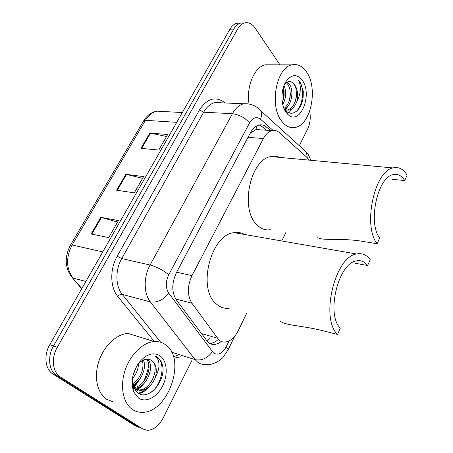 <?xml version="1.0" encoding="UTF-8"?>
<svg xmlns="http://www.w3.org/2000/svg" width="453" height="453" viewBox="0 0 453 453"><rect width="100%" height="100%" fill="white"/><g stroke="black" fill="none" stroke-linecap="round" stroke-linejoin="round"><path stroke-width="0.68" d="M308.986 160.124L306.545 156.998L279.501 132.74C277.236 130.747 274.745 130.039 272.026 130.628C268.629 131.5 265.747 134.128 263.386 138.522L191.981 275.656C187.214 286.188 187.191 295.379 191.919 303.216L218.924 339.982C220.804 341.568 222.927 342.264 225.294 342.06C230.447 341.302 234.745 337.547 238.187 330.798L246.936 312.763M256.381 126.11L256.126 129.456L250.339 133.188M281.755 240.962L285.956 232.298M270.452 130.521L266.687 127.18C264.359 125.158 261.811 124.445 259.037 125.039C255.639 125.9 252.763 128.482 250.413 132.786L176.387 272.695C171.591 283.136 171.602 292.27 176.427 300.079L208.233 342.491L211.189 344.15L214.501 344.529L217.961 343.612L221.341 341.483M217.797 339.897C215.424 341.964 212.978 343.108 210.458 343.334L209.445 343.357M138.448 380.843L133.675 387.241M192.01 360.265L163.148 417.994C158.924 425.848 153.692 429.971 147.44 430.35L142.825 428.997L60.447 377.015C52.559 372.406 50.951 358.029 57.276 347.298L237.7 28.93C239.558 25.736 241.817 23.737 244.49 22.944C248.493 21.993 252.004 23.658 255.022 27.933L279.982 64.836M309.654 111.262C310.871 117.587 310.186 123.516 307.615 129.043L299.297 145.685M138.267 427.111L135.532 425.979L53.018 374.11L56.716 375.554C48.828 370.95 47.208 356.636 53.522 345.962L233.793 29.066C235.645 25.878 237.91 23.89 240.588 23.097L244.241 22.95L240.588 23.097C237.91 23.89 235.645 25.878 233.793 29.066L53.522 345.962C47.208 356.636 48.828 370.95 56.716 375.554L139.162 427.479L56.716 375.554L60.447 377.015M141.897 428.612L142.825 428.997M259.263 124.988L262.514 126.914L266.296 130.243M133.335 386.256L134.116 385.344M53.018 374.11C45.13 369.512 43.499 355.254 49.807 344.642L229.92 29.196C231.772 26.025 234.037 24.043 236.715 23.25L240.373 23.109M100.804 217.344L118.443 220.588L108.709 237.604L91.127 233.986L100.804 217.344L101.455 217.497L91.789 234.122M149.841 133.08L167.695 134.496L158.788 150.062L140.968 148.329L149.841 133.08L150.492 133.176L141.642 148.397M125.855 174.297L143.612 176.591L134.309 192.859L116.591 190.22L125.855 174.297L126.506 174.422L117.259 190.322M142.616 178.335L126.506 174.422M166.557 136.478L150.492 133.176M117.593 222.066L101.455 217.497M165.979 345.067C186.63 359.252 168.159 412.955 142.202 412.315C138.731 412.377 135.549 411.488 132.667 409.637C123.256 403.64 119.756 386.834 124.943 370.786C130.062 354.716 142.82 342.309 154.201 341.551C158.658 341.262 162.582 342.434 165.979 345.067M139.858 336.941L140.17 337.185M148.737 364.252C148.001 370.52 146.109 376.528 143.063 382.275M140.787 386.103L137.989 389.908M137.763 390.186L136.438 391.709M112.871 401.783L106.755 399.359C97.276 393.402 93.68 377.026 98.788 361.488C103.833 345.933 116.563 334.014 127.995 333.397L154.201 341.551M134.433 388.912L138.68 389.937C151.33 390.548 160.407 366.483 151.8 360.622L149.926 359.591M138.76 362.938C146.183 353.974 153.374 351.67 160.322 356.024C167.219 361.205 168.171 375.118 162.525 386.143C156.976 397.236 145.855 403.057 138.607 398.125L133.816 392.077C130.526 382.604 132.174 372.893 138.76 362.938L137.372 365.209C141.076 360.492 144.92 358.533 148.907 359.342L152.106 360.724C156.126 364.257 157.248 369.705 155.458 377.072C152.134 385.339 147.055 389.818 140.226 390.509L138.68 389.937M135.204 389.036L140.226 390.509M133.505 387.615L133.788 387.587M133.811 387.581C145.447 386.732 153.522 365.713 146.285 359.167M134.139 388.221C146.721 388.765 155.724 365.056 147.208 359.116M132.723 383.623C140.107 379.512 144.898 367.626 142.236 360.628M132.956 384.835C141.438 381.216 147.044 367.247 143.324 360.044M133.006 375.446L136.704 366.166M132.536 378.453C136.376 373.94 138.335 369.093 138.42 363.906M132.735 376.658C132.174 380.69 132.525 384.314 133.788 387.525L137.621 392.757C148.499 401.63 165.934 380.803 162.638 365.758C161.778 362.106 160.147 359.348 157.752 357.491L155.43 356.188L157.061 357.887C160.113 362.791 159.575 369.184 155.458 377.072M132.367 378.872L133.488 377.338M133.261 386.007L139.077 379.993M133.459 391.182L133.811 391.075M135.413 390.48L136.744 389.84M136.885 389.767L141.025 386.8L144.762 382.638M138.98 393.623C143.38 392.423 147.236 389.642 150.538 385.282M133.069 385.31L134.768 383.844M133.295 390.713L133.805 390.537M135.079 390.01L140.583 386.233M138.397 393.289L142.644 391.511L146.483 388.646M150.356 392.802C163.414 384.212 166.047 359.563 155.43 356.188M280.452 321.245C286.075 325.854 303.584 325.469 325.124 331.313L337.525 334.433L340.288 328.108C325.849 314.535 338.232 263.216 356.279 260.928C360.741 259.988 364.518 261.523 367.621 265.537L370.209 259.614C366.483 254.711 361.907 252.836 356.488 253.991L234.116 232.655C237.904 232.049 241.421 232.661 244.665 234.495M355.294 263.278L367.621 265.537M229.218 308.278C224.416 308.799 220.09 307.338 216.24 303.889C196.981 288.737 210.843 234.416 234.116 232.655M337.525 334.433C320.107 318.453 334.897 256.721 356.488 253.991M317.825 237.565C322.564 241.217 341.692 237.434 364.846 241.743L377.145 243.737L379.682 237.938C367.666 223.176 377.406 177.276 392.994 174.654C397.666 173.522 401.585 175.492 404.744 180.566L407.122 175.13C403.329 168.952 398.6 166.551 392.938 167.938L270.939 156.585C273.912 155.968 276.755 156.228 279.478 157.384M392.53 179.309L404.744 180.566M270.311 229.711C265.079 230.52 260.396 228.663 256.256 224.15C239.886 208.029 250.634 159.082 270.939 156.585M377.145 243.737C362.666 226.29 374.28 171.07 392.938 167.938M306.726 72.237C318.3 88.709 310.764 125.034 295.18 127.435C290.096 128.42 285.554 126.279 281.556 121.013C269.201 105.826 276.273 67.508 291.896 64.864C297.649 63.624 302.593 66.081 306.726 72.237M283.963 108.522C287.865 105.379 289.988 100.685 290.333 94.428L289.931 89.252L288.402 85.09L286.324 82.672M284.558 109.167C291.313 106.076 294.048 91.602 289.96 85.124L287.049 82.203M284.643 110.022L284.965 110.09M285.328 110.141L287.293 110.062C292.434 108.346 295.498 103.567 296.489 95.713L295.968 88.533L294.665 85.226L292.763 82.927C290.028 80.73 287.321 81.2 284.648 84.326M292.763 82.927L294.971 85.238C297.7 89.807 298.334 95.215 296.868 101.461C294.971 106.427 292.304 109.315 288.861 110.136L287.293 110.062M284.325 109.36L284.722 109.569M284.937 109.671L288.861 110.136M282.321 102.508L283.521 99.003L284.11 95.345L284.042 90.81L283.34 87.508M282.74 104.649C286.211 98.007 286.641 91.625 284.037 85.498M286.03 112.344C280.594 105.17 280.611 89.411 286.16 81.302C291.76 74.06 297.185 73.805 302.44 80.538C312.898 94.915 299.903 126.138 287.978 114.547L286.03 112.344M284.473 109.043L286.115 110.957C292.661 117.503 301.981 109.167 303.131 97.219L303.306 91.257L300.101 82.01L298.51 80.045L299.473 82.406C301.2 88.482 300.328 94.83 296.868 101.461M249.025 103.765C246.092 86.597 254.427 66.953 265.26 64.796L271.075 64.813M285.515 109.898L287.915 106.285M287.123 113.703L287.462 113.556M288.872 112.752L293.997 106.738M283.238 100.051L283.714 88.884M289.195 100.86C290.22 96.817 290.407 92.695 289.756 88.494M295.226 101.619C296.426 97.208 296.641 92.718 295.871 88.154M296.092 111.58C303.844 104.552 304.507 86.2 298.51 80.045M201.217 333.51L217.214 338.102M209.994 337.638L206.727 340.922M175.724 299.042L191.919 303.216M176.67 272.162L191.981 275.656M247.989 137.355L263.386 138.522M273.108 130.453L260.56 119.275C256.557 116.308 252.899 117.52 249.575 122.899L168.743 274.761C165.492 281.783 165.509 287.944 168.799 293.233L213.516 352.961C218.091 355.707 222.338 353.623 226.251 346.709L229.054 340.956M228.108 349.812L223.148 357.179C222.955 357.751 221.041 359.303 217.406 361.828C209.246 365.605 209.076 364.337 205.215 364.472C202.355 364.631 199.779 363.804 197.474 362.004L195.169 359.654L171.653 352.202M234.62 336.386L228.255 349.506L226.251 346.709M302.78 148.839L306.483 152.191L307.281 157.735M180.968 356.749L173.856 358.232M154.269 341.426L117.797 296.472C110.062 287.366 109.711 269.082 117.191 256.211L199.473 109.966C207.14 98.363 215.549 95.906 224.694 102.599L225.135 102.978M57.276 347.298L49.807 344.642M237.7 28.93L229.92 29.196M179.207 354.591L173.459 356.783M212.395 351.766C207.417 358.266 201.681 360.894 195.169 359.654L150.373 301.925L122.219 294.371L160.724 342.281M168.799 293.233C163.244 299.994 157.1 302.887 150.373 301.925C143.618 293.612 143.437 276.885 150.096 265.016L121.721 258.578C115.102 270.028 115.39 286.245 122.219 294.371C120.651 294.15 119.179 294.846 117.797 296.472M168.743 274.761C163.114 270.158 156.902 266.908 150.096 265.016L232.406 113.714L203.652 112.197L121.721 258.578L117.191 256.211M249.575 122.899C244.897 117.65 239.173 114.592 232.406 113.714C235.481 108.239 239.235 104.92 243.674 103.76L214.971 102.554C210.492 103.675 206.721 106.885 203.652 112.197L199.473 109.966M221.262 102.82L214.971 102.554C216.092 101.851 218.267 101.942 221.494 102.825M224.694 102.599L224.575 102.956M256.783 107.242L260.639 110.674C261.755 113.114 261.732 115.985 260.56 119.275M262.514 126.914L266.687 127.18M70.492 245.073L143.544 121.036L145.458 120.305L72.123 244.999L70.419 245.198C64.581 256.664 64.875 267.094 71.285 276.483L81.846 288.527M163.397 111.512L157.01 111.166C152.401 112.18 148.55 115.226 145.458 120.305L176.727 122.35M102.774 251.874L72.123 244.999C65.844 257.423 66.127 268.436 72.961 278.046L85.883 281.46M135.532 425.979L139.162 427.479M136.121 383.521L133.499 386.754M140.339 378.334L134.088 387.547M133.392 388.278L132.769 388.895M266.211 130.238L261.692 126.251M255.815 129.535L272.026 130.628M210.458 343.334L214.501 344.529M310.894 160.305L308.521 155.005L306.483 152.191L260.639 110.674C256.177 105.679 250.526 103.375 243.674 103.76M244.49 22.944L236.715 23.25M143.663 120.832C147.044 115.3 151.489 112.078 157.01 111.166L182.327 112.542M81.71 288.771L72.452 277.859M133.788 387.525L133.816 392.077M284.66 84.032L286.16 81.302M286.109 110.957L287.978 114.547M291.896 64.864L265.26 64.796"/></g></svg>
